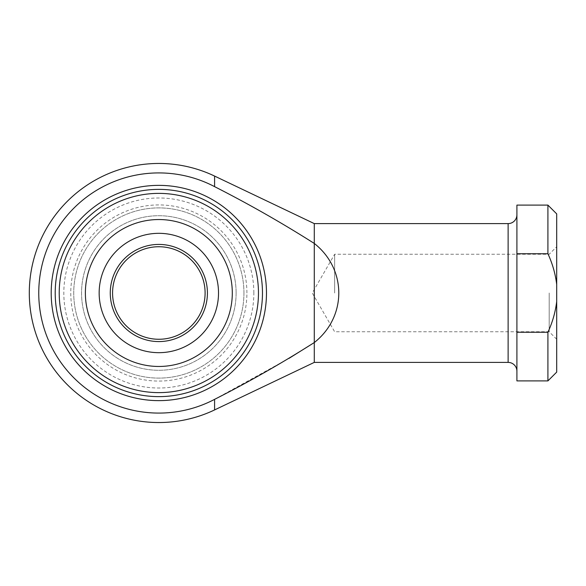 <?xml version="1.0" encoding="UTF-8"?>
<svg xmlns="http://www.w3.org/2000/svg" width="586" height="586" viewBox="0 0 586 586"><rect width="100%" height="100%" fill="white"/><g stroke="black" fill="none" stroke-linecap="round" stroke-linejoin="round"><path stroke-width="0.44" stroke-dasharray="2.93 2.2" d="M516.911 214.813L516.911 371.187L516.911 214.813M258.463 293A99.62 99.62 0 0 0 158.835 193.38A99.62 99.62 0 0 0 59.215 293A99.62 99.62 0 0 0 158.835 392.62A99.62 99.62 0 0 0 258.463 293M262.469 293A103.627 103.627 0 0 0 158.835 189.373A103.627 103.627 0 0 0 55.209 293A103.627 103.627 0 0 0 158.835 396.627A103.627 103.627 0 0 0 262.469 293M266.476 293A107.634 107.634 0 0 0 158.835 185.366A107.634 107.634 0 0 0 51.202 293A107.634 107.634 0 0 0 158.835 400.634A107.634 107.634 0 0 0 266.476 293M516.911 205.1L516.911 253.745L547.91 253.745L547.91 205.1M516.911 380.9L516.911 332.255L547.91 332.255C552.452 322.461 555.382 312.228 556.7 301.541L556.7 213.89M547.91 380.9L547.91 332.255M314.279 362.397L314.279 342.561C346.963 316.821 346.963 269.179 314.279 243.439L314.279 223.603M236.121 293A77.279 77.279 0 0 0 158.835 215.721A77.279 77.279 0 0 0 81.557 293A77.279 77.279 0 0 0 158.835 370.279A77.279 77.279 0 0 0 236.121 293A77.279 77.279 0 0 0 158.835 215.721A77.279 77.279 0 0 0 81.557 293A77.279 77.279 0 0 0 158.835 370.279A77.279 77.279 0 0 0 236.121 293M85.373 293A73.462 73.462 0 0 1 158.835 219.538A73.462 73.462 0 0 1 232.298 293A73.462 73.462 0 0 1 158.835 366.462A73.462 73.462 0 0 1 85.373 293M243.944 293A85.102 85.102 0 0 0 158.835 207.898A85.102 85.102 0 0 0 73.733 293A85.102 85.102 0 0 0 158.835 378.102A85.102 85.102 0 0 0 243.944 293A85.102 85.102 0 0 0 158.835 207.898A85.102 85.102 0 0 0 73.733 293A85.102 85.102 0 0 0 158.835 378.102A85.102 85.102 0 0 0 243.944 293M334.635 293L334.635 254.251L334.635 293M549.185 293L549.185 331.749L549.185 293M556.7 293L556.7 246.735L556.7 293M288.971 358.39L214.586 399.359A120.086 120.086 0 0 1 38.757 293A120.086 120.086 0 0 1 214.586 186.641C248.684 203.972 281.917 222.907 314.279 243.439L314.279 342.561M556.7 372.11L556.7 301.541M556.7 284.459C555.389 273.794 552.459 263.554 547.91 253.745M516.911 253.745L516.911 332.255M205.1 293A46.265 46.265 0 0 0 158.835 246.735A46.265 46.265 0 0 0 112.571 293A46.265 46.265 0 0 0 158.835 339.265A46.265 46.265 0 0 0 205.1 293M207.415 293A48.579 48.579 0 0 0 158.835 244.421A48.579 48.579 0 0 0 110.263 293A48.579 48.579 0 0 0 158.835 341.579A48.579 48.579 0 0 0 207.415 293M218.519 293A59.677 59.677 0 0 0 158.835 233.323A59.677 59.677 0 0 0 99.159 293A59.677 59.677 0 0 0 158.835 352.677A59.677 59.677 0 0 0 218.519 293M508.121 362.397L508.121 223.603M214.586 186.641L214.586 176.071M214.586 409.929L214.586 399.359M253.848 293A95.013 95.013 0 0 0 158.835 197.987A95.013 95.013 0 0 0 63.823 293A95.013 95.013 0 0 0 158.835 388.013A95.013 95.013 0 0 0 253.848 293M556.7 339.265L549.185 331.749L334.635 331.749L312.265 293L334.635 254.251L549.185 254.251L556.7 246.735M246.911 293A88.068 88.068 0 0 0 158.835 204.932A88.068 88.068 0 0 0 70.767 293A88.068 88.068 0 0 0 158.835 381.068A88.068 88.068 0 0 0 246.911 293"/><path stroke-width="0.88" d="M516.911 371.187A8.79 8.79 0 0 0 508.121 362.397L314.279 362.397L214.586 409.929A129.535 129.535 0 0 1 29.3 293A129.535 129.535 0 0 1 214.586 176.071L314.279 223.603L314.279 243.439C281.932 222.914 248.698 203.979 214.586 186.641A120.086 120.086 0 0 0 38.757 293A120.086 120.086 0 0 0 214.586 399.359C248.684 382.028 281.917 363.093 314.279 342.561L314.279 362.397M314.279 223.603L508.121 223.603A8.79 8.79 0 0 0 516.911 214.813M262.469 293A103.627 103.627 0 0 0 158.835 189.373A103.627 103.627 0 0 0 55.209 293A103.627 103.627 0 0 0 158.835 396.627A103.627 103.627 0 0 0 262.469 293M266.476 293A107.634 107.634 0 0 0 158.835 185.366A107.634 107.634 0 0 0 51.202 293A107.634 107.634 0 0 0 158.835 400.634A107.634 107.634 0 0 0 266.476 293M258.463 293A99.62 99.62 0 0 0 158.835 193.38A99.62 99.62 0 0 0 59.215 293A99.62 99.62 0 0 0 158.835 392.62A99.62 99.62 0 0 0 258.463 293M556.7 284.459L556.7 213.89L547.91 205.1L516.911 205.1L516.911 253.745L547.91 253.745C552.452 263.539 555.382 273.772 556.7 284.459L556.7 372.11L547.91 380.9L516.911 380.9L516.911 332.255L547.91 332.255L547.91 380.9M556.7 301.541C555.389 312.206 552.459 322.447 547.91 332.255M232.298 293A73.462 73.462 0 0 0 158.835 219.538A73.462 73.462 0 0 0 85.373 293A73.462 73.462 0 0 0 158.835 366.462A73.462 73.462 0 0 0 232.298 293M547.91 205.1L547.91 253.745M314.279 342.561C346.963 316.821 346.963 269.179 314.279 243.439L314.279 342.561L288.971 358.39M516.911 332.255L516.911 253.745M218.519 293A59.677 59.677 0 0 0 158.835 233.323A59.677 59.677 0 0 0 99.159 293A59.677 59.677 0 0 0 158.835 352.677A59.677 59.677 0 0 0 218.519 293M205.1 293A46.265 46.265 0 0 0 158.835 246.735A46.265 46.265 0 0 0 112.571 293A46.265 46.265 0 0 0 158.835 339.265A46.265 46.265 0 0 0 205.1 293M207.415 293A48.579 48.579 0 0 0 158.835 244.421A48.579 48.579 0 0 0 110.263 293A48.579 48.579 0 0 0 158.835 341.579A48.579 48.579 0 0 0 207.415 293M508.121 223.603L508.121 362.397M214.586 399.359L214.586 409.929M214.586 176.071L214.586 186.641"/></g></svg>
